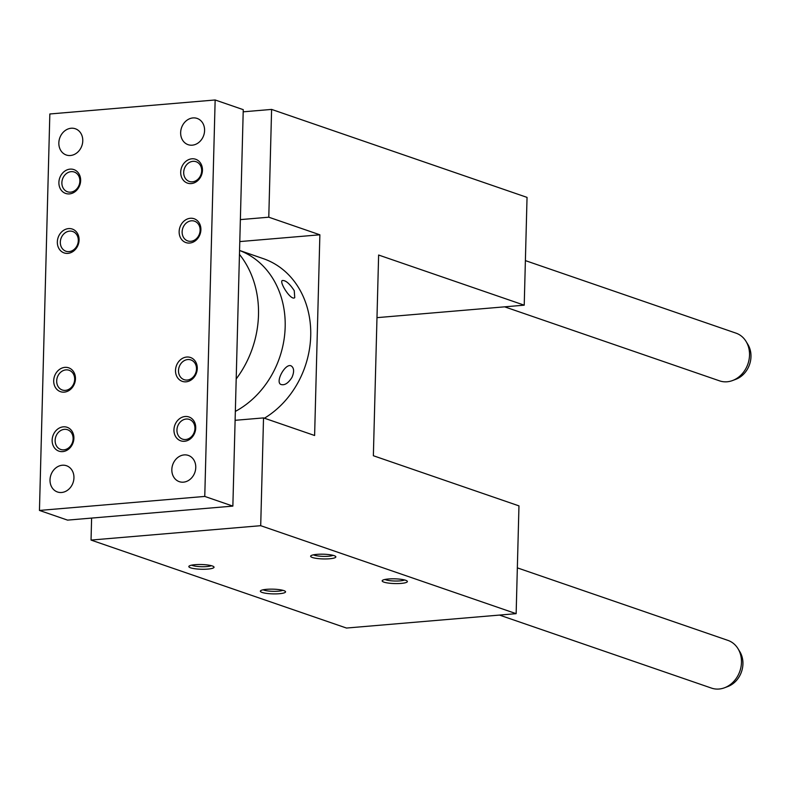 <?xml version="1.0" encoding="UTF-8"?>
<svg xmlns="http://www.w3.org/2000/svg" width="789" height="789" viewBox="0 0 789 789"><rect width="100%" height="100%" fill="white"/><g stroke="black" fill="none" stroke-linecap="round" stroke-linejoin="round"><path stroke-width="1.18" d="M91.613 518.077L91.041 540.071L346.47 628.044L516.144 613.664L518.965 505.877L373.365 455.736L378.621 255.034L524.221 305.175L527.042 197.388L271.603 109.415L268.783 217.202L319.87 234.797L239.797 241.582M319.87 234.797L314.614 435.498L263.526 417.904L260.705 525.691L91.041 540.071M263.526 417.904L235.112 420.31M388.385 578.998A12.614 2.367 -178.5 0 0 382.399 580.428A12.614 2.367 -178.5 0 0 394.707 583.564A12.614 2.367 -178.5 0 0 407.163 581.069A12.614 2.367 -178.5 0 0 388.385 578.998M404.619 579.974A10.435 1.953 1.5 0 1 394.776 581.01A10.435 1.953 1.5 0 1 385.002 579.461M239.56 250.458L263.339 258.654A88.319 74.6 109 0 1 310.748 332.465A88.319 74.6 109 0 1 264.404 418.209M239.56 250.488A88.319 74.6 109 0 1 285.174 326.902A88.319 74.6 109 0 1 235.349 411.404M291.979 377.379C294.287 371.964 294.129 368.207 291.486 366.106C285.904 362.092 274.907 381.738 280.805 384.421C284.504 385.653 288.222 383.306 291.979 377.379M294.248 290.658C289.533 283.498 285.539 280.125 282.245 280.529C279.069 282.038 291.033 301.161 294.741 297.65L294.248 290.658M316.862 554.371A12.614 2.367 -178.5 0 0 310.876 555.791A12.614 2.367 -178.5 0 0 323.184 558.928A12.614 2.367 -178.5 0 0 335.641 556.442A12.614 2.367 -178.5 0 0 316.862 554.371M266.574 589.324A12.614 2.367 1.5 0 1 285.352 591.395A12.614 2.367 1.5 0 1 272.895 593.88A12.614 2.367 1.5 0 1 260.587 590.754A12.614 2.367 1.5 0 1 266.574 589.324M195.051 564.687A12.614 2.367 1.5 0 1 213.829 566.768A12.614 2.367 1.5 0 1 201.373 569.254A12.614 2.367 1.5 0 1 189.064 566.117A12.614 2.367 1.5 0 1 195.051 564.687M260.705 525.691L516.144 613.664M268.783 217.202L240.369 219.608M271.603 109.415L243.19 111.821M524.221 305.175L376.984 317.651M191.658 565.151A10.435 1.953 -178.5 0 0 192.496 565.506A10.435 1.953 -178.5 0 0 202.428 566.719A10.435 1.953 -178.5 0 0 211.284 565.664M333.096 555.338A10.435 1.953 1.5 0 1 323.253 556.373A10.435 1.953 1.5 0 1 313.48 554.825M263.181 589.778A10.435 1.953 -178.5 0 0 264.019 590.142A10.435 1.953 -178.5 0 0 273.951 591.346A10.435 1.953 -178.5 0 0 282.807 590.3M39.45 510.434L67.548 520.119L232.863 506.104L243.249 109.651L215.15 99.976L49.835 113.981L39.45 510.434L204.765 496.429L215.15 99.976M239.462 254.383A95.883 80.991 109 0 1 236.197 378.947M525.385 260.607L735.979 333.136A25.228 21.313 109 0 1 746.069 341.45A25.228 21.313 109 0 1 749.52 355.149A25.228 21.313 109 0 1 732.616 380.515A25.228 21.313 109 0 1 727.123 381.777A25.228 21.313 109 0 1 719.548 380.85L504.635 306.832M746.069 341.45L747.903 344.468A22.477 18.985 109 0 1 735.92 379.262L732.616 380.515M517.337 567.863L727.941 640.392A25.228 21.313 109 0 1 738.021 648.706A25.228 21.313 109 0 1 741.473 662.405A25.228 21.313 109 0 1 724.568 687.761A25.228 21.313 109 0 1 719.075 689.024A25.228 21.313 109 0 1 711.5 688.107L499.467 615.075M738.021 648.706L739.855 651.724A22.477 18.985 109 0 1 727.872 686.519L724.568 687.761M192.26 145.176A13.877 11.727 -71 0 0 204.331 132.976A13.877 11.727 -71 0 0 197.142 118.429A13.877 11.727 -71 0 0 180.651 132.562A13.877 11.727 -71 0 0 188.098 144.673A13.877 11.727 -71 0 0 192.26 145.176M184.153 454.908A13.877 11.727 -71 0 0 171.834 469.554A13.877 11.727 -71 0 0 179.281 481.655A13.877 11.727 -71 0 0 194.883 472.355A13.877 11.727 -71 0 0 188.315 455.411A13.877 11.727 -71 0 0 184.153 454.908M70.448 155.502A13.877 11.727 -71 0 0 82.52 143.302A13.877 11.727 -71 0 0 75.32 128.755A13.877 11.727 -71 0 0 58.84 142.888A13.877 11.727 -71 0 0 66.286 154.999A13.877 11.727 -71 0 0 70.448 155.502M62.341 465.234A13.877 11.727 -71 0 0 50.013 479.87A13.877 11.727 -71 0 0 57.459 491.981A13.877 11.727 -71 0 0 73.061 482.681A13.877 11.727 -71 0 0 66.503 465.737A13.877 11.727 -71 0 0 62.341 465.234M201.678 170.818A10.435 8.807 -71 0 0 196.086 161.715A10.435 8.807 -71 0 0 192.96 161.331A10.435 8.807 -71 0 0 183.886 170.503A10.435 8.807 -71 0 0 189.291 181.44A10.435 8.807 -71 0 0 201.678 170.818M191.905 158.806A12.614 10.661 109 0 1 200.84 176.588A12.614 10.661 109 0 1 182.003 178.186A12.614 10.661 109 0 1 191.905 158.806M185.671 439.512A10.435 8.807 109 0 1 182.545 439.138A10.435 8.807 109 0 1 177.614 426.405A10.435 8.807 109 0 1 189.34 419.413A10.435 8.807 109 0 1 194.932 428.506A10.435 8.807 109 0 1 185.671 439.512M184.508 441.278A12.614 10.661 -71 0 0 194.419 421.898A12.614 10.661 -71 0 0 175.572 423.496A12.614 10.661 -71 0 0 184.508 441.278M71.138 171.657A10.435 8.807 109 0 1 74.274 172.041A10.435 8.807 109 0 1 79.206 184.774A10.435 8.807 109 0 1 67.479 191.766A10.435 8.807 109 0 1 61.877 182.663A10.435 8.807 109 0 1 71.138 171.657M70.093 169.132A12.614 10.661 -71 0 0 60.191 188.512A12.614 10.661 -71 0 0 79.028 186.914A12.614 10.661 -71 0 0 70.093 169.132M55.131 440.361A10.435 8.807 -71 0 0 60.733 449.464A10.435 8.807 -71 0 0 63.86 449.838A10.435 8.807 -71 0 0 72.923 440.666A10.435 8.807 -71 0 0 67.519 429.729A10.435 8.807 -71 0 0 55.131 440.361M62.696 451.604A12.614 10.661 109 0 1 53.76 433.822A12.614 10.661 109 0 1 72.598 432.224A12.614 10.661 109 0 1 62.696 451.604M200.12 230.28A10.435 8.807 -71 0 0 194.528 221.186A10.435 8.807 -71 0 0 191.402 220.802A10.435 8.807 -71 0 0 182.328 229.974A10.435 8.807 -71 0 0 187.733 240.911A10.435 8.807 -71 0 0 200.12 230.28M190.346 218.277A12.614 10.661 109 0 1 199.282 236.059A12.614 10.661 109 0 1 180.444 237.657A12.614 10.661 109 0 1 190.346 218.277M187.23 380.051A10.435 8.807 109 0 1 184.103 379.667A10.435 8.807 109 0 1 179.162 366.934A10.435 8.807 109 0 1 190.899 359.942A10.435 8.807 109 0 1 196.491 369.045A10.435 8.807 109 0 1 187.23 380.051M186.066 381.817A12.614 10.661 -71 0 0 195.968 362.427A12.614 10.661 -71 0 0 177.13 364.025A12.614 10.661 -71 0 0 186.066 381.817M69.58 231.128A10.435 8.807 109 0 1 72.716 231.502A10.435 8.807 109 0 1 77.647 244.235A10.435 8.807 109 0 1 65.921 251.227A10.435 8.807 109 0 1 60.319 242.134A10.435 8.807 109 0 1 69.58 231.128M68.535 228.603A12.614 10.661 -71 0 0 58.633 247.983A12.614 10.661 -71 0 0 77.47 246.385A12.614 10.661 -71 0 0 68.535 228.603M56.69 380.89A10.435 8.807 -71 0 0 62.282 389.993A10.435 8.807 -71 0 0 65.418 390.368A10.435 8.807 -71 0 0 74.482 381.195A10.435 8.807 -71 0 0 69.077 370.268A10.435 8.807 -71 0 0 56.69 380.89M64.254 392.133A12.614 10.661 109 0 1 55.319 374.351A12.614 10.661 109 0 1 74.156 372.753A12.614 10.661 109 0 1 64.254 392.133M204.765 496.429L232.863 506.104"/></g></svg>
